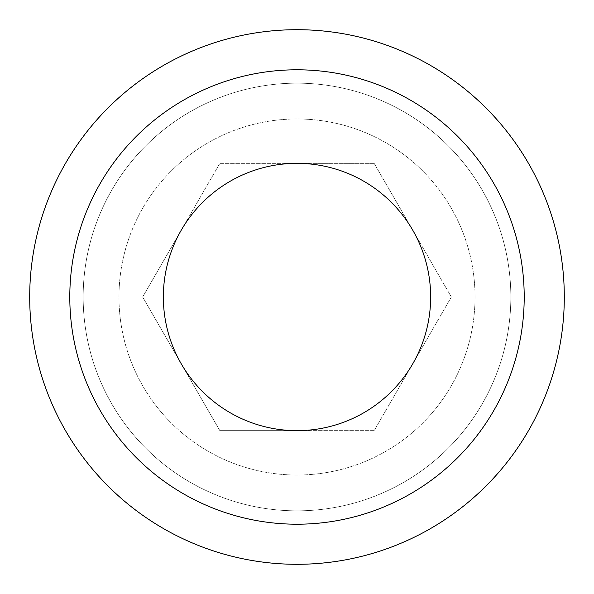 <?xml version="1.0" encoding="UTF-8"?>
<svg xmlns="http://www.w3.org/2000/svg" width="594" height="594" viewBox="0 0 594 594"><rect width="100%" height="100%" fill="white"/><g stroke="black" fill="none" stroke-linecap="round" stroke-linejoin="round"><path stroke-width="0.45" stroke-dasharray="2.97 2.23" d="M374.161 430.65L219.839 430.65L142.671 297L181.259 230.175A133.65 133.65 0 0 0 297 430.65A133.65 133.65 0 0 0 412.741 363.825L374.161 430.65L219.839 430.65L142.671 297L219.839 163.35L374.161 163.35L451.329 297L412.741 363.825A133.65 133.65 0 0 0 297 163.35A133.65 133.65 0 0 0 181.259 230.175L219.839 163.35L374.161 163.35L451.329 297L374.161 430.65L219.839 430.65L142.671 297L219.839 163.35L374.161 163.35L451.329 297L374.161 430.65L297 430.65A133.65 133.65 0 0 0 430.65 297A133.65 133.65 0 0 0 297 163.35A133.65 133.65 0 0 0 163.35 297A133.65 133.65 0 0 0 297 430.65A133.65 133.65 0 0 0 412.741 230.175L451.329 297L374.161 430.65M475.029 297A178.029 178.029 0 0 0 297 118.971A178.029 178.029 0 0 0 118.971 297A178.029 178.029 0 0 0 297 475.029A178.029 178.029 0 0 0 475.029 297A178.029 178.029 0 0 0 297 118.971A178.029 178.029 0 0 0 118.971 297A178.029 178.029 0 0 0 297 475.029A178.029 178.029 0 0 0 475.029 297M510.84 297A213.84 213.84 0 0 0 297 83.16A213.84 213.84 0 0 0 83.16 297A213.84 213.84 0 0 0 297 510.84A213.84 213.84 0 0 0 510.84 297A213.84 213.84 0 0 0 297 83.16A213.84 213.84 0 0 0 83.16 297A213.84 213.84 0 0 0 297 510.84A213.84 213.84 0 0 0 510.84 297M564.3 297A267.3 267.3 0 0 0 297 29.7A267.3 267.3 0 0 0 29.7 297A267.3 267.3 0 0 0 297 564.3A267.3 267.3 0 0 0 564.3 297A267.3 267.3 0 0 1 297 564.3A267.3 267.3 0 0 1 29.7 297A267.3 267.3 0 0 1 297 29.7A267.3 267.3 0 0 1 564.3 297A267.3 267.3 0 0 0 297 29.7A267.3 267.3 0 0 0 29.7 297A267.3 267.3 0 0 0 297 564.3A267.3 267.3 0 0 0 564.3 297M69.795 297A227.205 227.205 0 0 1 297 69.795A227.205 227.205 0 0 1 524.205 297A227.205 227.205 0 0 1 297 524.205A227.205 227.205 0 0 1 69.795 297A227.205 227.205 0 0 0 297 524.205A227.205 227.205 0 0 0 524.205 297A227.205 227.205 0 0 0 297 69.795A227.205 227.205 0 0 0 69.795 297M163.35 297A133.65 133.65 0 0 0 297 430.65L219.839 430.65L142.671 297L181.259 230.175A133.65 133.65 0 0 0 163.35 297M412.741 230.175A133.65 133.65 0 0 0 297 163.35L374.161 163.35L412.741 230.175M297 163.35A133.65 133.65 0 0 0 181.259 230.175L219.839 163.35L297 163.35"/><path stroke-width="0.89" d="M163.35 297A133.65 133.65 0 0 0 297 430.65A133.65 133.65 0 0 0 430.65 297A133.65 133.65 0 0 0 297 163.35A133.65 133.65 0 0 0 163.35 297M524.205 297A227.205 227.205 0 0 0 297 69.795A227.205 227.205 0 0 0 69.795 297A227.205 227.205 0 0 0 297 524.205A227.205 227.205 0 0 0 524.205 297M564.3 297A267.3 267.3 0 0 0 297 29.7A267.3 267.3 0 0 0 29.7 297A267.3 267.3 0 0 0 297 564.3A267.3 267.3 0 0 0 564.3 297"/></g></svg>
